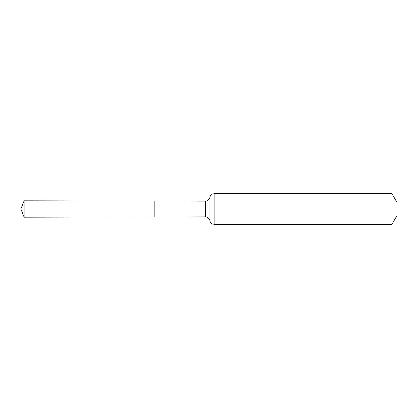 <?xml version="1.0" encoding="UTF-8"?>
<svg xmlns="http://www.w3.org/2000/svg" width="418" height="418" viewBox="0 0 418 418"><rect width="100%" height="100%" fill="white"/><g stroke="black" fill="none" stroke-linecap="round" stroke-linejoin="round"><path stroke-width="0.31" stroke-dasharray="2.09 1.57" d="M154.247 216.9L154.247 201.1L154.247 216.9M397.1 202.646L397.1 215.354M391.964 193.748L391.964 224.252M24.119 217.135L24.119 200.865M24.119 209L154.247 209M205.515 201.194L205.515 216.806M214.084 193.748L214.084 224.252M209.805 197.468L209.805 220.532"/><path stroke-width="0.63" d="M154.247 209L154.247 216.9L24.119 217.135L24.119 200.865L154.247 201.1L154.247 216.9L205.515 216.806L205.515 201.194L154.247 201.1L154.247 209M391.964 193.748L391.964 224.252L397.1 215.354L397.1 202.646L391.964 193.748L214.084 193.748L212.339 194.114C210.918 194.798 210.071 195.917 209.805 197.468C209.298 199.773 207.871 201.016 205.515 201.194M24.119 217.135L20.9 209L154.247 209L24.119 209M391.964 224.252L214.084 224.252L214.084 193.748M214.084 224.252L212.339 223.886C210.918 223.202 210.071 222.083 209.805 220.532L209.805 197.468M209.805 220.532C209.298 218.227 207.871 216.984 205.515 216.806M20.9 209L24.119 200.865"/></g></svg>

